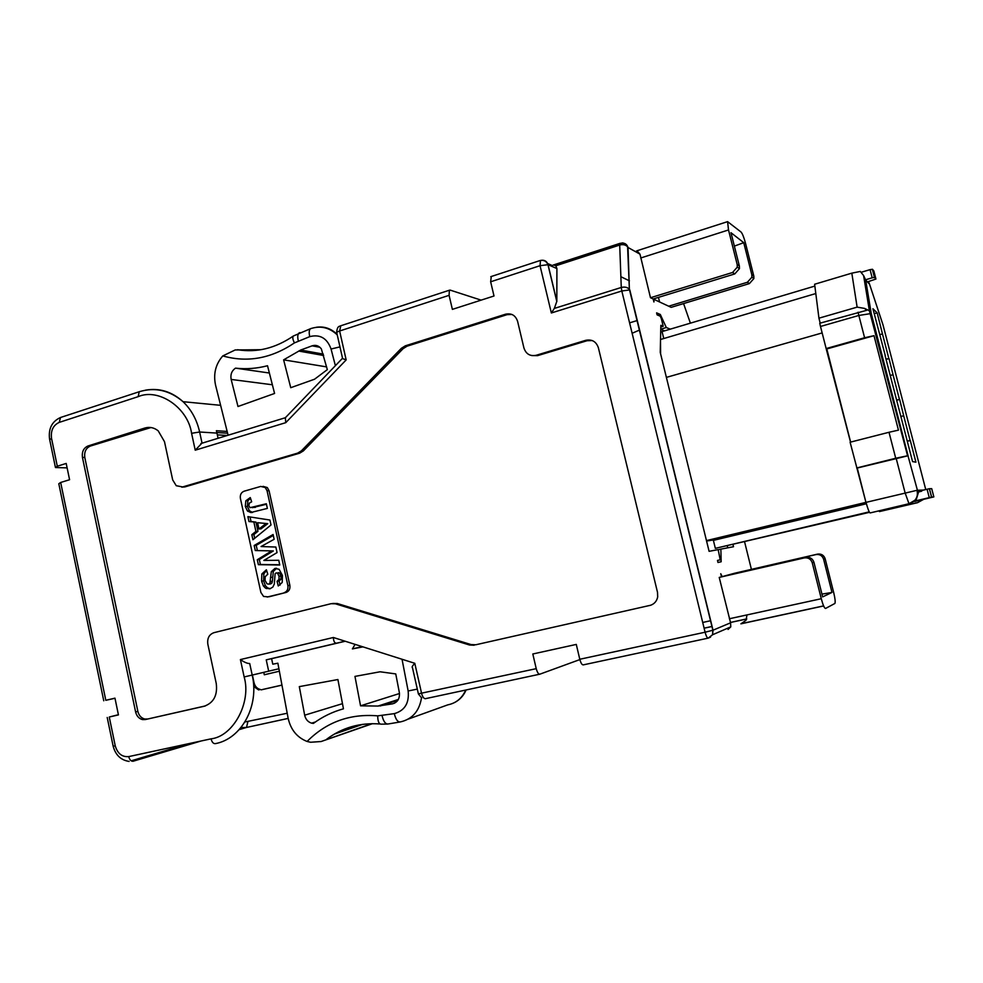 <?xml version="1.0" encoding="UTF-8"?>
<svg xmlns="http://www.w3.org/2000/svg" width="983" height="983" viewBox="0 0 983 983"><rect width="100%" height="100%" fill="white"/><g stroke="black" fill="none" stroke-linecap="round" stroke-linejoin="round"><path stroke-width="1.47" d="M657.897 315.199L660.306 314.474L656.607 312.864L657.086 314.843L660.257 316.207L661.264 318.394L663.206 326.27L660.809 326.983M720.748 573.728L721.497 576.8L722.186 576.616L720.748 573.728M806.023 557.422L719.224 577.414L804.278 557.914C808.235 557.41 810.889 559.032 812.241 562.78L813.924 562.251C812.585 558.528 809.943 556.919 806.023 557.422L804.278 557.914M813.924 562.251L822.648 596.89L831.987 592.442L821.948 594.125M664.569 330.853L660.76 329.342M660.76 329.182L666.302 327.523L670.283 329.145M717.492 560.47L720.207 559.843L718.168 549.62L709.099 551.328L660.244 352.369L660.846 325.312L663.206 326.27M718.204 549.743L720.871 549.116L721.153 561.76L717.983 562.485L717.479 560.433L720.207 559.843M227.601 433.208L216.825 432.52M202.056 443.186L199.635 432.004L216.948 433.098L216.383 430.726L227.159 431.439M216.948 433.098L218.079 438.283M620.875 276.714L629.415 280.831M720.871 549.116L733.515 546.732L733.011 544.668M333.384 637.979L334.269 637.77M345.242 641.248L266.233 659.863L268.691 671.18L252.201 675.063L249.707 663.513C247.446 663.611 244.349 662.309 240.405 659.568L244.153 676.943C251.611 702.44 233.217 736.402 211.038 738.847L128.724 756.603C122.052 757.156 117.555 753.58 115.244 745.864L109.26 717.012L118.439 714.899L114.962 698.151L105.808 700.301L60.663 482.469L69.584 479.729L66.193 463.435L57.297 466.225L51.521 438.32C50.612 430.542 53.193 425.221 59.25 422.383L138.148 396.665C158.447 387.744 187.913 407.552 191.587 433.294L195.224 450.189L285.758 422.665L346.163 359.913L339.626 331.001C336.874 331.971 335.965 332.709 336.874 333.225L342.588 358.5M264.292 674.78L279.369 671.217L264.292 674.78L263.813 672.335M660.306 314.474L666.302 327.523M639.601 330.018L632.13 333.274M637.279 320.519L629.587 322.854M823.607 559.204L825.142 558.713C823.852 555.174 821.333 553.638 817.573 554.117L734.571 573.249L815.988 554.572C819.773 554.093 822.304 555.628 823.607 559.204L831.987 592.442M734.571 573.249L722.186 576.616M727.739 547.826L727.285 546.02M734.362 246.119L743.738 242.666L730.996 232.713L739.363 265.988L737.189 264.476L737.287 267.13L732.581 272.475L650.488 297.738L653.191 298.992L653.928 301.965L654.002 299.373L668.686 306.204L747.387 282.268L749.39 283.596L671.156 307.347L668.686 306.204M732.581 272.475L734.78 273.925L739.449 268.629L739.363 265.988M734.78 273.925L653.191 298.992M621.489 243.084C624.795 242.826 626.97 244.288 628.026 247.483L627.609 246.844C625.667 244.779 623.038 244.177 619.708 245.037L620.384 243.243M267.757 523.656L261.011 528.879L258.971 528.989L257.595 522.698L267.757 523.656L257.595 522.698M258.971 528.989L265.742 523.755M719.224 577.414L730.578 622.817L713.019 630.201L629.796 289.911L621.809 290.993L621.268 287.478L554.351 308.416L556.833 301.289L556.906 268.556L555.825 265.766L619.708 245.037L621.268 287.478C624.672 286.618 627.375 287.22 629.378 289.285L628.026 247.483L639.982 254.155L636.984 250.763L727.592 221.642L741.059 232.037C742.448 233.622 743.934 237.382 745.519 243.292L753.789 276.026L753.875 278.545L749.39 283.596M639.982 254.155L650.488 297.738M640.719 257.988L728.514 229.961L727.592 221.642M728.514 229.961L737.189 264.476M743.738 242.666L751.811 274.65L751.897 277.194L747.387 282.268M547.334 263.383L552.2 265.521L553.601 264.931L555.825 265.766M825.142 558.713L833.731 592.737C835.083 598.414 835.476 601.977 834.923 603.439L825.56 608.465C824.43 608.342 822.992 605.098 821.284 598.721L812.241 562.78M730.578 622.817L730.787 626.871L728.047 629.452M266.233 659.863L345.045 641.186M109.26 717.012L118.402 714.715M114.986 698.274L105.808 700.301M103.756 700.793L58.808 483.734L60.663 482.469M67.114 467.871L55.453 467.539L57.297 466.225M340.794 325.766L339.626 331.001L449.096 295.33L452.377 309.375L494.007 295.994L490.652 281.789L491.267 276.518M449.096 295.33L449.366 290.231L450.153 290.108L481.117 300.134M823.643 605.958L740.887 623.836L746.072 620.248L746.969 614.916M579.786 659.261C580.83 663.07 581.985 664.95 583.275 664.877L708.215 638.127C707.207 638.139 706.163 636.161 705.094 632.216L579.786 659.261L576.284 644.418L532.811 653.99L536.239 668.661C537.259 672.433 538.463 674.264 539.851 674.178L579.872 659.581M266.454 504.254L252.275 507.683M250.493 498.258L247.876 500.765L247.384 506.454L249.449 510.816L252.557 512.438M250.038 516.96L251.021 521.469L248.957 521.555L255.961 522.108L251.021 521.469M255.961 522.108L257.964 531.299L253.872 534.555L254.695 538.303M273.335 550.935L255.285 550.541L273.335 550.935L259.328 559.536L260.397 564.475L258.369 564.684L279.774 565.004L278.742 560.273L263.849 560.445L277.059 552.618L275.842 547.039L261.06 546.536L274.134 539.298L273.09 534.506L254.179 545.479L256.219 545.332L257.325 550.369M279.725 564.77L260.397 564.475M273.286 535.428L256.219 545.332M266.626 570.509L263.886 573.716L263.616 580.904L265.447 585.745L267.45 587.822L270.214 588.731M278.177 572.634L279.59 573.052L281.027 576.063L280.991 579.208L279.037 581.076L280.081 585.106M276.628 568.309L273.311 571.418L272.414 581.199L271.91 583.103L270.276 583.963M201.871 443.235L195.224 450.189M200.864 443.542L285.353 417.726L285.758 422.665M342.305 358.488L346.163 359.913M554.351 308.416L551.352 312.975L621.809 290.993L705.094 632.216L713.019 630.201L712.54 634.772L712.859 630.263L629.378 289.285L627.609 246.844C622.153 240.577 622.337 243.882 620.015 243.354L553.601 264.931M536.239 668.661L418.377 693.851L412.43 667.531C411.619 667.31 412.405 665.909 414.789 663.304L333.372 637.488L240.405 659.568M336.211 643.115C334.515 643.079 333.569 641.211 333.372 637.488M267.364 508.408L266.344 503.751L250.038 507.67L248.797 505.692L249.363 503.087L251.66 501.834L250.272 497.57L245.824 500.802L245.32 506.503L247.384 510.877L250.726 512.536L267.364 508.408M253.872 534.555L251.82 534.678L252.926 539.741L271.001 524.983L269.92 520.044L247.888 516.628L248.957 521.555M253.909 522.194L255.924 531.422L257.964 531.299M255.924 531.422L251.82 534.678M254.179 545.479L255.285 550.541M271.32 551.107L257.288 559.732L259.328 559.536M257.288 559.732L258.369 564.684M277.034 581.322L278.25 585.979L282.207 582.489L282.44 575.46L279.074 569.268L274.921 568.444L271.308 571.639L269.895 583.349L268.801 584.148L266.983 583.791L265.029 580.314L265.213 576.665L267.781 574.244L266.393 569.784L261.859 573.949L261.589 581.15L263.419 586.003L265.422 588.08L269.834 588.842L272.844 587.084L274.331 583.988L275.093 573.863L276.174 572.856L277.599 573.273L279.037 576.296L278.988 579.442L277.034 581.322L279.037 581.076M475.784 644.774L650.857 605.196L475.784 644.774L471.127 644.59L337.292 603.501L332.659 603.451M474.211 645.217L469.542 645.02L471.127 644.59M205.422 705.905L145.337 719.556L204.095 706.273C213.68 702.894 217.722 695.276 216.235 683.418L207.843 644.221C207.094 638.323 209.121 634.477 213.925 632.683L331.099 603.685L335.412 603.808L469.542 645.02M145.337 719.556L142.51 719.593C138.959 718.647 136.662 716.103 135.605 711.95L82.449 457.402C81.749 451.75 83.616 447.941 88.065 445.95L144.833 428.035C149.637 426.647 154.098 427.58 158.202 430.837L164.493 441.674L172.689 479.925L176.252 485.725L182.654 486.929L297.677 453.102L299.631 453.188L303.366 450.902L403.116 348.658L407.073 346.188L507.044 314.671L511.885 314.449M303.366 450.902L301.412 450.816L297.677 453.102M301.412 450.816L401.371 348.301L405.34 345.819L505.532 314.204C511.529 312.963 515.547 315.359 517.611 321.38L523.927 347.97C525.979 354.015 530.046 356.46 536.128 355.293L585.757 340.315C592.012 339.11 596.214 341.58 598.377 347.749L657.516 592.38L657.688 596.927C656.718 601.473 654.051 604.336 649.702 605.528M268.236 596.878L263.579 596.435L260.9 592.503L240.393 498.369C239.926 494.805 241.167 492.422 244.103 491.205L260.753 486.425L265.275 487.556L267.057 490.75L269.072 490.738L267.302 487.556L263.026 486.352M267.192 597.025L286.053 592.454C289.063 591.324 290.329 588.952 289.862 585.34L269.072 490.738M289.862 585.34L287.884 585.598C288.351 589.21 287.085 591.594 284.075 592.737M287.884 585.598L267.057 490.75M531.791 355.576L537.554 355.649L587.072 340.732L592.245 340.56M147.585 718.991L144.759 719.015C141.208 718.069 138.91 715.538 137.866 711.397L84.796 457.464C84.108 451.836 85.976 448.027 90.411 446.049L150.989 427.531M181.757 487.138L184.829 486.929L299.631 453.188M269.207 596.742L286.053 592.454M659.568 301.965L658.45 297.382M653.339 299.569L654.002 299.373M287.196 713.253L244.927 721.977M252.385 675.014L254.081 682.866C255.039 686.478 257.116 688.678 260.311 689.464L258.603 689.906L253.688 686.478M281.949 685.09L262.866 689.427M281.961 685.139L261.159 689.857M334.515 637.844L333.384 638.114M663.758 338.545L662.05 331.603L814.858 286.078M869.488 512.315L715.354 548.354L713.388 540.367L866.404 503.751M706.568 541.043L718.241 539.212M660.49 341.654L660.613 353.855M885.13 355.785L912.556 461.592L915.91 462.17L910.295 440.519L907.248 441.134M907.284 441.281L910.295 440.519M901.03 416.399L903.684 415.76L910.086 440.458M903.684 415.76L899.642 399.454L896.594 400.02M896.656 400.241L899.642 399.454M890.401 375.395L893.043 374.756L899.42 399.331M893.043 374.756L889.037 358.586L885.99 359.102M886.064 359.397L889.037 358.586M879.822 334.601L882.464 333.95L888.804 358.414M882.464 333.95L877.168 312.852L872.929 308.736L885.302 355.723M874.219 313.7L877.168 312.852M923.676 499.327L917.532 502.694L921.845 499.757M917.532 502.694L879.441 511.578L916.439 502.829M889.013 432.274L898.45 430.136L873.998 335.682L864.598 337.747L858.847 315.457L820.498 326.467L819.748 323.247L866.687 310.309L864.524 308.392L857.127 307.138L818.937 318.185L814.624 284.247L851.819 273.151L860.297 271.443L863.602 275.572L865.691 280.044L871.245 313.516L908.059 455.67L895.722 458.25L889.013 432.274L850.111 442.227L865.937 502.362L857.25 468.019L907.985 455.768L917.422 490.247L923.553 490.062M856.685 467.969L895.722 458.25M850.627 442.104L826.801 348.953L873.998 335.682M820.498 326.467L826.15 348.56L864.598 337.747M826.15 348.56L850.528 442.129M818.937 318.185L820.191 323.124M925.74 489.546L882.955 324.734L869.562 284.234L865.691 280.044M869.562 284.234L868.542 281.58M870.115 512.929L908.992 503.714L914.915 500.249C917.299 497.361 917.975 494.056 916.93 490.32L866.035 502.362C867.792 508.875 869.144 512.401 870.115 512.929L910.209 503.579L908.992 503.714L905.134 492.987L896.177 458.336M918.859 491.881L921.722 491.193L918.786 491.303L916.082 500.138L910.209 503.579M874.575 277.476L872.449 269.293L870.066 269.637L872.191 277.808L874.465 277.427L875.939 279.037L867.411 281.912M872.449 269.293L873.826 270.927L875.939 279.037M866.072 282.305L864.77 282.686M933.85 496.894L931.626 497.091L929.451 488.698L931.7 488.649L933.85 496.894L914.632 501.477M879.269 510.902L879.441 511.578M921.722 491.193L921.599 490.529L929.451 488.698M927.08 489.227L929.267 497.631L931.626 497.091M865.482 279.799L872.191 277.808M861.157 272.291L870.066 269.637M929.267 497.631L915.259 500.949M869.23 511.86L715.354 548.354M660.539 339.491L815.804 293.548M666.388 377.386L822.157 332.93M706.458 540.601L865.937 502.362M362.211 646.63L352.393 648.903L355.096 644.369M362.973 646.875L352.393 648.903M371.66 723.685L321.134 741.526L310.591 742.251L307.101 741.465C326.43 722.05 349.96 713.511 377.705 715.857L394.318 713.633C404.75 710.635 409.358 703.078 408.154 690.975L402.035 659.261M313.38 648.755L271.591 658.684L272.795 664.176L277.87 663.206L288.105 718.094C290.698 729.693 297.026 737.483 307.101 741.465M398.348 699.466L378.037 706.052L392.45 703.853C397.648 702.341 399.946 698.569 399.344 692.536L395.756 673.92L380.089 671.782L354.961 676.402L360.552 705.819L399.479 693.519M378.037 706.052L360.552 705.819M304.669 715.194C305.627 719.359 307.962 722.026 311.636 723.169L313.405 723.402C322.535 716.705 332.549 711.839 343.448 708.817L337.906 679.536L299.311 686.625L304.669 715.194L342.477 703.668M312.139 345.832C315.826 344.689 318.91 345.721 321.355 348.928L327.327 369.633L314.56 379.217L290.747 387.695L283.62 359.852L300.663 350.034L312.139 345.832L319.917 347.294M267.523 365.737L274.576 393.458L237.984 406.507L231.165 379.438C230.268 374.548 231.718 370.788 235.49 368.146C246.131 369.338 256.809 368.539 267.523 365.737M228.105 435.223L215.56 385.139C213.188 373.982 215.596 364.238 222.785 355.92L235.17 349.96L260.888 349.715M269.379 373.024L235.49 368.146M326.614 366.892L283.62 359.852M635.276 251.525L637.525 250.8M753.789 276.026L751.811 274.65M541.486 260.274C544.803 259.954 546.99 261.429 548.047 264.697L556.906 268.556M821.284 598.721L729.374 618.749M414.789 663.304L421.596 693.396C422.592 697.045 423.906 698.802 425.516 698.655L425.197 698.716M730.787 626.871L712.54 634.772L708.215 638.127L710.525 637.119M241.019 727.506L246.303 727.506L239.201 729.632M201.171 740.973L132.889 761.297M191.587 433.294L199.635 432.004C196.858 419.729 191.341 409.628 183.047 401.691C171.853 391.615 159.332 387.769 145.472 390.165M556.833 301.289L548.047 264.697L540.036 265.693L540.515 260.421M683.566 303.575L690.398 323.161M744.61 541.916L751.393 569.304M425.516 698.655L539.63 674.227M746.761 618.958L730.467 622.485M712.11 626.466L704.123 628.198M740.887 623.836L743.615 622.644M211.038 738.847C211.972 742.276 213.446 743.873 215.437 743.627C241.572 738.798 259.475 705.917 252.201 675.063L244.153 676.943M288.166 718.426L246.303 727.506L288.166 718.389M55.355 467.072L49.703 439.745L51.521 438.32M61.302 417.247L60.504 417.505L59.25 422.383M139.991 391.492L139.23 391.738L138.148 396.665M490.652 281.789L540.036 265.693L551.352 312.975M133.295 761.211C131.157 761.493 129.633 759.957 128.724 756.603M107.208 717.467L113.156 746.208L115.244 745.864M253.381 507.412L255.42 507.351M245.824 500.802L247.876 500.765M245.32 506.503L247.384 506.454M247.384 510.877L249.449 510.816M250.726 512.536L252.262 512.487M261.859 573.949L263.886 573.716M261.589 581.15L263.616 580.904M263.419 586.003L265.447 585.745M266.344 588.559L268.371 588.301M277.599 573.273L279.59 573.052M279.037 576.296L281.027 576.063M278.988 579.442L280.991 579.208M274.921 568.444L276.334 568.285M271.308 571.639L273.311 571.418M270.472 577.451L272.475 577.218M270.411 581.444L272.414 581.199M269.895 583.349L271.91 583.103M268.801 584.148L270.804 583.902M537.554 355.649L536.128 355.293M587.072 340.732L585.757 340.315M335.412 603.808L337.292 603.501M204.095 706.273L204.931 706.064M137.866 711.397L135.605 711.95M84.796 457.464L82.449 457.402M90.411 446.049L88.065 445.95M147.081 428.183L144.833 428.035M184.829 486.929L182.654 486.929M403.116 348.658L401.371 348.301M407.073 346.188L405.34 345.819M507.044 314.671L505.532 314.204M817.573 554.117L815.988 554.572M710.709 620.703L702.722 622.46M247.851 721.841L246.524 727.42L240.27 728.403M254.081 682.866L253.442 683.025M227.282 435.481L217.341 434.867M278.914 668.772L268.691 671.168M857.127 307.138L851.819 273.151M421.498 697.893C419.311 711.164 412.282 719.175 400.388 721.915C397.746 722.247 395.719 719.482 394.318 713.633M465.721 690.041C462.071 698.249 456.1 703.189 447.818 704.848L408.326 719.065M399.712 722.038L388.224 723.967C385.533 724.299 383.493 721.559 382.092 715.735M387.462 724.078L381.662 724.152C379.082 724.483 377.767 721.719 377.705 715.857M380.065 723.992C360.011 722.468 342.145 727.592 326.442 739.388M372.471 723.672L324.857 740.236M397.894 700.24L380.237 705.978M394.625 703.14L392.45 703.853M335.387 365.688L331.062 349.014C327.13 338.177 320.028 334.048 309.768 336.628L294.433 342.907C271.259 358.537 247.372 362.874 222.785 355.92M272.365 384.771L231.165 379.438M323.309 354.113L300.663 350.034M323.665 355.502L298.721 351.054M316.256 327.29C324.267 326.098 331.234 328.506 337.169 334.49M907.555 455.682L869.402 310.775L871.245 313.516L858.847 315.457L858.061 312.213M883.017 324.943L882.623 323.702M916.082 500.138L914.915 500.249C917.434 497.312 918.269 493.982 917.422 490.247L907.985 455.768M863.602 275.572L869.402 310.775L864.524 308.392M417.308 689.108L408.154 690.975M293.573 335.867L293.401 335.989C292.344 337.12 292.688 339.43 294.433 342.907M299.95 332.623L299.102 332.942C297.64 334.208 297.37 336.85 298.304 340.868M311.402 328.383L310.517 328.703C309.067 329.956 308.822 332.598 309.768 336.628M339.971 346.888L331.062 349.014M737.287 267.13L739.449 268.629M131.181 760.817L189.449 743.504M49.58 439.217C48.265 428.699 51.902 421.461 60.504 417.505L139.23 391.738C155.019 386.946 169.629 390.263 183.047 401.691L220.622 405.328M336.665 332.463C337.194 325.484 339.823 326.503 340.192 325.963L449.366 290.231M490.787 276.665L540.036 260.556C543.82 259.819 546.462 261.183 547.961 264.66L556.82 301.597M418.414 693.998L421.707 698.004M342.281 358.512L285.303 417.787M129.117 761.432C120.897 760.154 115.576 755.104 113.168 746.281M249.977 511.295L247.913 511.369M267.45 587.822L265.422 588.08M279.356 572.843L277.353 573.064M142.51 719.593L144.759 719.015M267.302 487.556L265.275 487.556M751.897 277.194L753.875 278.545M741.784 623.554L823.607 605.884M746.773 618.897L730.455 622.448M712.097 626.429L704.111 628.162M260.311 689.464L258.603 689.906M872.339 269.244L874.465 277.427M929.353 488.711L931.54 497.103M362.69 724.348L334.294 734.104M315.408 721.964L311.636 723.169M466.114 689.968C463.681 695.583 459.872 699.761 454.687 702.501M337.243 334.859C329.305 327.45 320.397 325.398 310.517 328.703L293.401 335.989C275.449 348.265 256.833 352.848 237.567 349.727"/></g></svg>
